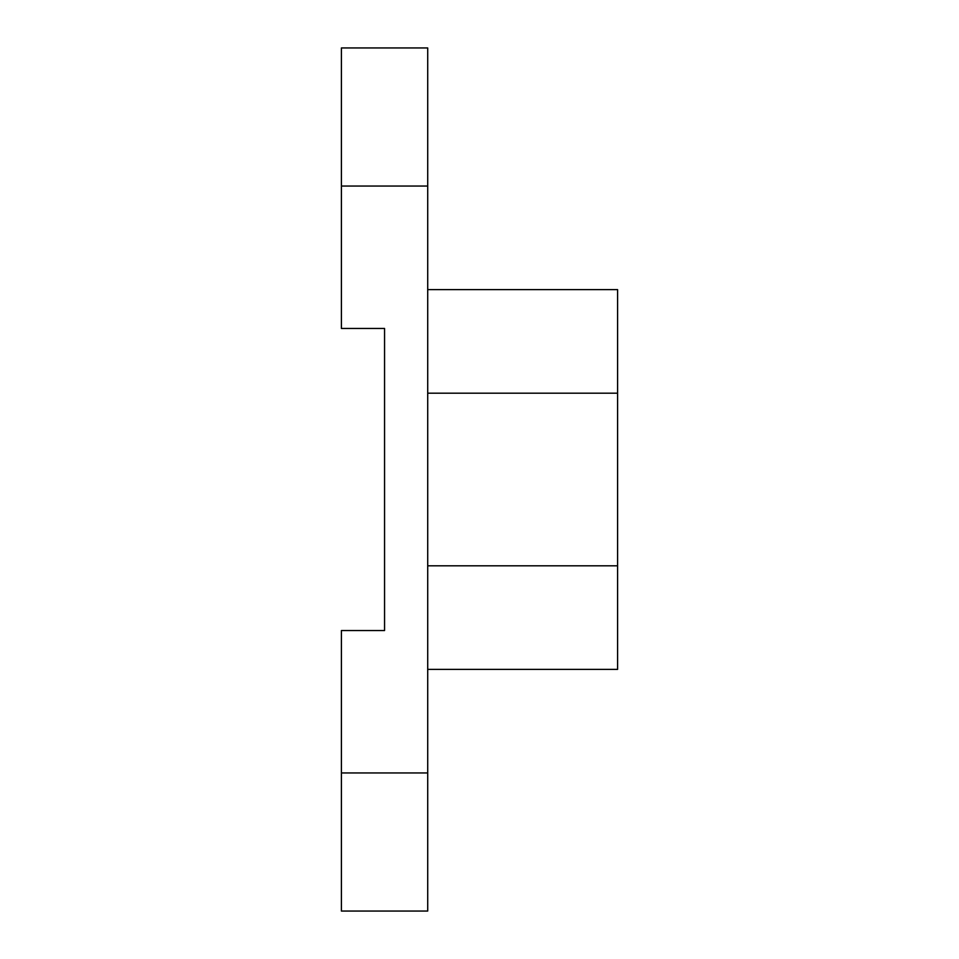 <?xml version="1.0" encoding="UTF-8"?>
<svg xmlns="http://www.w3.org/2000/svg" width="959" height="959" viewBox="0 0 959 959"><rect width="100%" height="100%" fill="white"/><g stroke="black" fill="none" stroke-linecap="round" stroke-linejoin="round"><path stroke-width="1.44" d="M341.404 630.543L341.404 911.05L427.714 911.05L427.714 47.95L341.404 47.95L341.404 328.457L384.559 328.457L384.559 630.543L341.404 630.543M427.714 565.81L617.596 565.81L617.596 669.382L427.714 669.382M427.714 289.618L617.596 289.618L617.596 565.81M341.404 772.954L427.714 772.954M341.404 186.046L427.714 186.046M427.714 393.19L617.596 393.19"/></g></svg>
